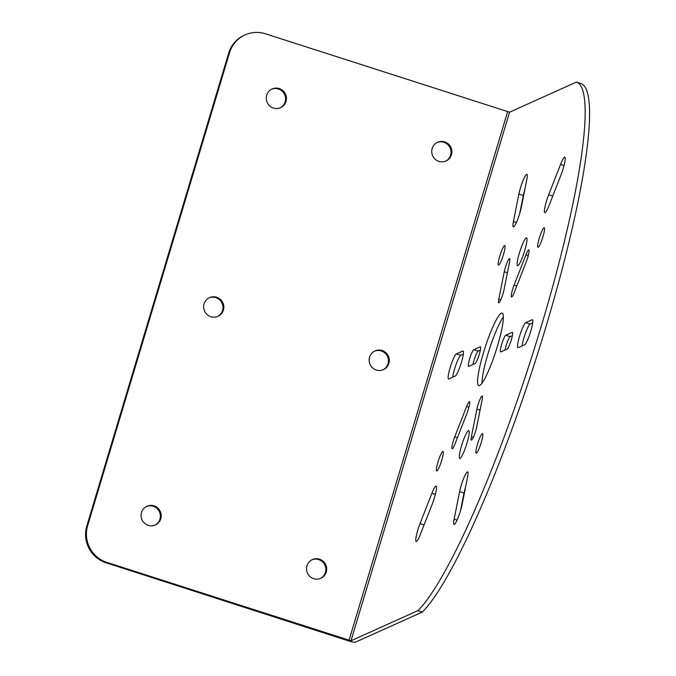<?xml version="1.0" encoding="UTF-8"?>
<svg xmlns="http://www.w3.org/2000/svg" width="676" height="676" viewBox="0 0 676 676"><rect width="100%" height="100%" fill="white"/><g stroke="black" fill="none" stroke-linecap="round" stroke-linejoin="round"><path stroke-width="1.01" d="M437.178 142.492A10.258 10.047 -114.3 0 1 450.613 155.134A10.258 10.047 -114.3 0 1 445.594 161.167M432.158 148.526A10.258 10.047 65.7 0 0 446.025 160.989A10.258 10.047 65.7 0 0 448.442 144.03A10.258 10.047 65.7 0 0 432.158 148.526M374.58 351.14A10.258 10.047 -114.3 0 1 388.016 363.781A10.258 10.047 -114.3 0 1 382.996 369.814M369.561 357.173A10.258 10.047 65.7 0 0 383.427 369.637A10.258 10.047 65.7 0 0 385.844 352.686A10.258 10.047 65.7 0 0 369.561 357.173M209.112 297.829A10.258 10.047 -114.3 0 1 222.548 310.47A10.258 10.047 -114.3 0 1 217.528 316.503M204.093 303.862A10.258 10.047 65.7 0 0 217.959 316.326A10.258 10.047 65.7 0 0 220.376 299.375A10.258 10.047 65.7 0 0 204.093 303.862M146.515 506.476A10.258 10.047 -114.3 0 1 159.95 519.117A10.258 10.047 -114.3 0 1 154.931 525.159M141.495 512.509A10.258 10.047 65.7 0 0 155.362 524.973A10.258 10.047 65.7 0 0 157.778 508.022A10.258 10.047 65.7 0 0 141.495 512.509M311.982 559.787A10.258 10.047 -114.3 0 1 325.418 572.428A10.258 10.047 -114.3 0 1 320.399 578.47M306.963 565.82A10.258 10.047 65.7 0 0 320.83 578.284A10.258 10.047 65.7 0 0 323.246 561.333A10.258 10.047 65.7 0 0 306.963 565.82M271.71 89.181A10.258 10.047 -114.3 0 1 285.145 101.822A10.258 10.047 -114.3 0 1 280.126 107.856M266.69 95.215A10.258 10.047 65.7 0 0 280.557 107.678A10.258 10.047 65.7 0 0 282.974 90.719A10.258 10.047 65.7 0 0 266.69 95.215M526.232 237.876A14.652 2.189 -72.1 0 0 519.683 252.047A14.652 2.189 -72.1 0 0 517.571 265.727A14.652 2.189 -72.1 0 0 517.892 265.693A14.652 2.189 -72.1 0 0 524.441 251.514A14.652 2.189 -72.1 0 0 526.553 237.834A14.652 2.189 -72.1 0 0 526.232 237.876M504.533 245.582A10.258 1.529 -72.1 0 0 499.944 255.511A10.258 1.529 -72.1 0 0 498.474 265.085A10.258 1.529 -72.1 0 0 498.694 265.06A10.258 1.529 -72.1 0 0 503.282 255.139A10.258 1.529 -72.1 0 0 504.761 245.557A10.258 1.529 -72.1 0 0 504.533 245.582M442.772 451.45A10.258 1.529 -72.1 0 0 438.183 461.378A10.258 1.529 -72.1 0 0 436.704 470.952A10.258 1.529 -72.1 0 0 436.933 470.927A10.258 1.529 -72.1 0 0 441.521 461.007A10.258 1.529 -72.1 0 0 443 451.424A10.258 1.529 -72.1 0 0 442.772 451.45M482.013 383.191A38.093 5.695 107.9 0 1 489.475 349.027A38.093 5.695 107.9 0 1 503.358 316.943M501.33 313.191A38.093 5.695 -72.1 0 0 484.286 350.05A38.093 5.695 -72.1 0 0 478.802 385.616A38.093 5.695 -72.1 0 0 479.63 385.523A38.093 5.695 -72.1 0 0 496.674 348.664A38.093 5.695 -72.1 0 0 502.167 313.098A38.093 5.695 -72.1 0 0 501.33 313.191M468.409 430.612A14.652 2.189 -72.1 0 0 461.852 444.791A14.652 2.189 -72.1 0 0 459.748 458.472A14.652 2.189 -72.1 0 0 460.06 458.438A14.652 2.189 -72.1 0 0 466.617 444.259A14.652 2.189 -72.1 0 0 468.73 430.578A14.652 2.189 -72.1 0 0 468.409 430.612M482.267 433.654A10.258 1.529 -72.1 0 0 477.678 443.574A10.258 1.529 -72.1 0 0 476.2 453.148A10.258 1.529 -72.1 0 0 476.428 453.123A10.258 1.529 -72.1 0 0 481.016 443.202A10.258 1.529 -72.1 0 0 482.495 433.629A10.258 1.529 -72.1 0 0 482.267 433.654M544.028 227.787A10.258 1.529 -72.1 0 0 539.44 237.707A10.258 1.529 -72.1 0 0 537.969 247.281A10.258 1.529 -72.1 0 0 538.189 247.264A10.258 1.529 -72.1 0 0 542.777 237.335A10.258 1.529 -72.1 0 0 544.256 227.761A10.258 1.529 -72.1 0 0 544.028 227.787M466.863 413.611A8.788 1.318 -72.1 0 0 469.423 401.696A8.788 1.318 -72.1 0 0 469.237 401.721A8.788 1.318 -72.1 0 0 466.592 406.521L454.72 436.873A8.788 1.318 -72.1 0 0 452.159 448.788A8.788 1.318 -72.1 0 0 454.99 443.971L466.863 413.611M467.538 477.214A13.19 1.969 -72.1 0 0 467.623 471.856A13.19 1.969 -72.1 0 0 467.336 471.89A13.19 1.969 -72.1 0 0 459.621 491.604L454.154 519.075A13.19 1.969 -72.1 0 0 454.061 524.424A13.19 1.969 -72.1 0 0 458.007 517.951A13.19 1.969 -72.1 0 0 462.063 504.676L467.538 477.214M482.174 399.491A8.788 1.318 -72.1 0 0 482.233 395.925A8.788 1.318 -72.1 0 0 482.039 395.95A8.788 1.318 -72.1 0 0 476.901 409.09L471.425 436.561A8.788 1.318 -72.1 0 0 471.375 440.127A8.788 1.318 -72.1 0 0 474.003 435.809A8.788 1.318 -72.1 0 0 476.707 426.962L482.174 399.491M526.815 179.639A13.19 1.969 -72.1 0 0 526.9 174.29A13.19 1.969 -72.1 0 0 526.612 174.315A13.19 1.969 -72.1 0 0 518.898 194.037L513.422 221.5A13.19 1.969 -72.1 0 0 513.337 226.857A13.19 1.969 -72.1 0 0 517.284 220.376A13.19 1.969 -72.1 0 0 521.34 207.109L526.815 179.639M526.241 261.84A8.788 1.318 -72.1 0 0 528.809 249.926A8.788 1.318 -72.1 0 0 528.615 249.951A8.788 1.318 -72.1 0 0 525.979 254.742L514.098 285.103A8.788 1.318 -72.1 0 0 511.538 297.017A8.788 1.318 -72.1 0 0 514.368 292.193L526.241 261.84M560.953 175.084A13.19 1.969 -72.1 0 0 564.79 157.204A13.19 1.969 -72.1 0 0 564.502 157.238A13.19 1.969 -72.1 0 0 560.548 164.437L548.667 194.789A13.19 1.969 -72.1 0 0 544.831 212.661A13.19 1.969 -72.1 0 0 549.073 205.436L560.953 175.084M432.294 503.924A13.19 1.969 -72.1 0 0 436.138 486.052A13.19 1.969 -72.1 0 0 435.843 486.078A13.19 1.969 -72.1 0 0 431.888 493.277L420.016 523.63A13.19 1.969 -72.1 0 0 416.171 541.501A13.19 1.969 -72.1 0 0 420.413 534.277L432.294 503.924M509.535 262.153A8.788 1.318 -72.1 0 0 509.594 258.587A8.788 1.318 -72.1 0 0 509.4 258.604A8.788 1.318 -72.1 0 0 504.254 271.752L498.787 299.214A8.788 1.318 -72.1 0 0 498.727 302.789A8.788 1.318 -72.1 0 0 501.355 298.471A8.788 1.318 -72.1 0 0 504.059 289.624L509.535 262.153M525.725 322.646A13.19 1.969 -72.1 0 0 519.827 335.406A13.19 1.969 -72.1 0 0 517.926 347.717A13.19 1.969 -72.1 0 0 518.213 347.684L524.618 344.794A13.19 1.969 -72.1 0 0 530.516 332.043A13.19 1.969 -72.1 0 0 532.418 319.731A13.19 1.969 -72.1 0 0 532.13 319.756L525.725 322.646L530.136 324.066L532.696 322.917M507.194 349.044A8.788 1.318 -72.1 0 0 511.124 340.535A8.788 1.318 -72.1 0 0 512.391 332.33A8.788 1.318 -72.1 0 0 512.197 332.347L505.792 335.237A8.788 1.318 -72.1 0 0 501.862 343.746A8.788 1.318 -72.1 0 0 500.595 351.951A8.788 1.318 -72.1 0 0 500.789 351.926L507.194 349.044M473.775 349.669A8.788 1.318 -72.1 0 0 469.837 358.179A8.788 1.318 -72.1 0 0 468.569 366.384A8.788 1.318 -72.1 0 0 468.764 366.358L475.169 363.477A8.788 1.318 -72.1 0 0 479.098 354.968A8.788 1.318 -72.1 0 0 480.366 346.763A8.788 1.318 -72.1 0 0 480.18 346.78L473.775 349.669L478.185 351.089L480.357 350.117M455.235 376.067A13.19 1.969 -72.1 0 0 461.133 363.308A13.19 1.969 -72.1 0 0 463.035 350.996A13.19 1.969 -72.1 0 0 462.747 351.03L456.342 353.92A13.19 1.969 -72.1 0 0 450.444 366.671A13.19 1.969 -72.1 0 0 448.543 378.983A13.19 1.969 -72.1 0 0 448.83 378.957L455.235 376.067M87.652 525.674L229.536 52.736A29.305 28.713 65.7 0 1 245.075 34.907A29.305 28.713 65.7 0 1 265.465 33.8L509.569 112.199L576.451 82.058A281.157 42.047 107.9 0 1 541.18 326.508A281.157 42.047 107.9 0 1 417.869 610.639L350.988 640.78L106.884 562.381L106.022 562.762A29.305 28.713 -114.3 0 1 86.798 526.055L87.652 525.674A29.305 28.713 65.7 0 0 106.884 562.381M522.058 345.951A13.19 1.969 107.9 0 1 525.666 332.609A13.19 1.969 107.9 0 1 530.136 324.066M460.466 510.938L464.032 493.024A13.19 1.969 107.9 0 1 465.637 486.762M519.743 213.371L523.308 195.457A13.19 1.969 107.9 0 1 524.906 189.196M505.023 350.024A8.788 1.318 107.9 0 1 507.524 341.583A8.788 1.318 107.9 0 1 510.203 336.656L512.374 335.685M472.997 364.457A8.788 1.318 107.9 0 1 475.498 356.015A8.788 1.318 107.9 0 1 478.185 351.089M452.675 377.216A13.19 1.969 107.9 0 1 456.283 363.882A13.19 1.969 107.9 0 1 460.753 355.339L463.313 354.182M576.451 82.058L580.861 83.478A281.157 42.047 107.9 0 1 545.6 327.928A281.157 42.047 107.9 0 1 422.28 612.059L355.399 642.2A6.447 0.853 16.7 0 1 348.157 640.772L106.022 562.762M229.536 52.736L228.682 53.117L86.798 526.055M228.682 53.117A29.305 28.713 -114.3 0 1 244.222 35.287L245.075 34.907M422.28 612.059L417.869 610.639M509.569 112.199L350.988 640.78M507.591 111.81L349.01 640.392M504.254 271.752L507.422 272.766M498.787 299.214L500.764 299.857M462.747 351.03L463.254 351.19M456.342 353.92L460.753 355.339M431.888 493.277L435.361 494.393M420.016 523.63L424.072 524.939M505.792 335.237L510.203 336.656M548.667 194.789L552.723 196.099M560.548 164.437L564.021 165.552M525.979 254.742L528.294 255.494M514.098 285.103L516.802 285.973M513.422 221.5L516.396 222.463M518.898 194.037L523.308 195.457M471.425 436.561L473.411 437.195M476.901 409.09L480.061 410.112M459.621 491.604L464.032 493.024M454.154 519.075L457.12 520.03M454.72 436.873L457.424 437.744M466.592 406.521L468.907 407.265M532.13 319.756L532.637 319.917"/></g></svg>
